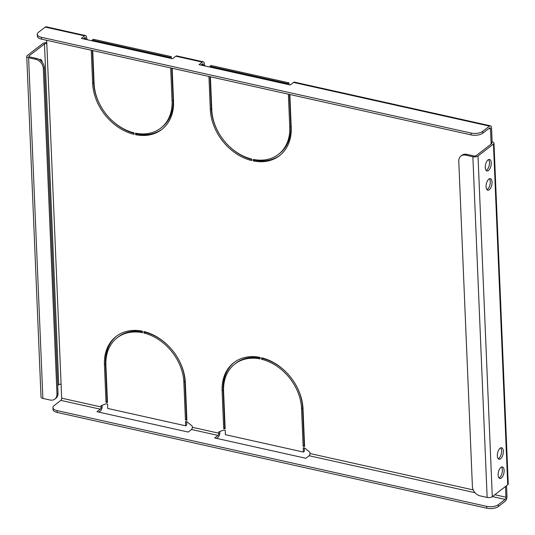 <?xml version="1.0" encoding="UTF-8"?>
<svg xmlns="http://www.w3.org/2000/svg" width="535" height="535" viewBox="0 0 535 535"><rect width="100%" height="100%" fill="white"/><g stroke="black" fill="none" stroke-linecap="round" stroke-linejoin="round"><path stroke-width="0.8" d="M485.258 167.529A5.898 2.782 102.6 0 0 486.964 170.973A5.898 2.782 102.6 0 0 491.237 162.907A5.898 2.782 102.6 0 0 489.532 159.463A5.898 2.782 102.6 0 0 485.258 167.529M486.154 170.464A5.898 2.782 102.6 0 0 489.478 162.513A5.898 2.782 102.6 0 0 488.575 159.577M497.336 455.807A5.898 2.782 102.6 0 0 499.048 459.251A5.898 2.782 102.6 0 0 503.321 451.179A5.898 2.782 102.6 0 0 501.616 447.741A5.898 2.782 102.6 0 0 497.336 455.807M498.232 458.742A5.898 2.782 102.6 0 0 501.556 450.791A5.898 2.782 102.6 0 0 500.66 447.855M486.061 186.748A5.898 2.782 102.6 0 0 487.773 190.192A5.898 2.782 102.6 0 0 492.046 182.121A5.898 2.782 102.6 0 0 490.334 178.683A5.898 2.782 102.6 0 0 486.061 186.748M486.957 189.684A5.898 2.782 102.6 0 0 490.281 181.733A5.898 2.782 102.6 0 0 489.385 178.797M498.145 475.026A5.898 2.782 102.6 0 0 499.851 478.471A5.898 2.782 102.6 0 0 504.13 470.399A5.898 2.782 102.6 0 0 502.418 466.955A5.898 2.782 102.6 0 0 498.145 475.026M499.041 477.956A5.898 2.782 102.6 0 0 502.365 470.004A5.898 2.782 102.6 0 0 501.469 467.075M142.39 331.713A45.288 34.742 -127.7 0 0 118.228 336.983L117.185 337.786A45.288 34.742 -127.7 0 0 105.897 364.93L107.475 402.567L106.004 402.24L104.425 364.603L105.462 363.8A47 36.052 -127.7 0 1 116.663 336.04M107.428 401.524L107.04 401.437L105.462 363.8M260.077 357.942A45.288 34.742 -127.7 0 0 235.915 363.212L234.872 364.021A45.288 34.742 -127.7 0 0 223.583 391.165L225.161 428.803L223.69 428.475L222.112 390.838L223.148 390.035A47 36.052 -127.7 0 1 234.357 362.269M225.115 427.753L224.727 427.666L223.148 390.035M289.843 94.494L291.227 127.511A47 36.052 52.3 0 1 279.511 155.685A47 36.052 52.3 0 1 253.282 160.935L253.215 159.397A45.288 34.742 52.3 0 0 278.467 154.334A45.288 34.742 52.3 0 0 289.756 127.183L290.799 126.38L289.455 94.407M290.799 126.38A45.288 34.742 52.3 0 1 279.504 153.525L278.467 154.334M254.299 159.597L254.319 160.132A47 36.052 52.3 0 0 280.026 155.277M172.156 68.266L173.541 101.282A47 36.052 52.3 0 1 161.824 129.45A47 36.052 52.3 0 1 135.596 134.7L135.529 133.161A45.288 34.742 52.3 0 0 160.781 128.099A45.288 34.742 52.3 0 0 172.069 100.954L173.113 100.152L171.768 68.179M173.113 100.152A45.288 34.742 52.3 0 1 161.817 127.297L160.781 128.099M136.612 133.369L136.632 133.897A47 36.052 52.3 0 0 162.339 129.042M92.334 50.471L93.672 82.444A47 36.052 52.3 0 0 103.382 110.451M134.078 133.295A47 36.052 52.3 0 1 107.996 116.416M210.021 76.706L211.358 108.672A47 36.052 52.3 0 0 221.069 136.686M251.764 159.524A47 36.052 52.3 0 1 225.683 142.651M186.869 419.233L186.481 419.146L184.903 381.508A45.288 34.742 -127.7 0 0 175.62 354.631M171.013 348.666A45.288 34.742 -127.7 0 0 144.945 332.248L144.931 331.787M304.555 445.461L304.168 445.374L302.589 407.737A45.288 34.742 -127.7 0 0 293.307 380.86M288.699 374.895A45.288 34.742 -127.7 0 0 262.632 358.477L262.618 358.022M186.588 421.727L186.728 425.017L185.685 425.82L107.716 408.446L107.535 404.106L106.064 403.778L101.048 405.737L101.102 406.968A1.712 0.802 102.6 0 1 100.292 409.175L97.002 411.723L188.206 432.053L191.503 429.505A1.712 0.802 102.6 0 0 192.306 427.298L192.252 426.067L186.976 421.814L185.505 421.486L185.685 425.82M98.915 412.151L100.373 411.02A3.758 1.772 102.6 0 0 102.138 406.165L102.105 405.323M493.451 144.055A3.758 1.638 -2.4 0 0 493.972 143.179L508.25 483.881A3.758 1.638 177.6 0 1 507.728 484.757L493.451 144.055L478.009 155.986L492.287 496.694A3.758 1.638 177.6 0 1 487.144 497.443L472.866 156.742L465.804 155.163A8.547 6.554 -127.7 0 0 460.902 156.093L461.939 155.29A8.547 6.554 52.3 0 1 466.848 154.361L473.903 155.932A1.712 0.742 -2.4 0 0 476.244 155.591L491.685 143.661A1.712 0.742 -2.4 0 0 491.919 143.26A1.712 0.742 -2.4 0 0 491.083 142.664L492.12 141.862L491.545 128.019A3.758 1.772 102.6 0 0 490.455 125.825A3.758 1.772 102.6 0 0 489.492 126.113L293.541 82.437L290.244 84.985L199.04 64.655L202.337 62.107L175.854 56.208L172.558 58.756L81.353 38.426L84.65 35.878A3.758 1.772 -77.4 0 1 85.607 35.591A3.758 1.772 -77.4 0 1 86.697 37.784L86.75 39.015L87.8 39.864M170.277 58.248L170.244 57.446L92.281 40.065L93.317 39.262L171.287 56.636L171.367 58.489M202.337 62.107A3.758 1.772 -77.4 0 1 203.293 61.819A3.758 1.772 -77.4 0 1 204.383 64.019L204.437 65.243L205.487 66.093M287.964 84.476L287.93 83.674L209.967 66.293L211.004 65.491L288.974 82.871L289.054 84.717M46.672 40.292L46.812 43.636A1.712 0.742 -2.4 0 0 44.479 43.984L58.756 384.685A1.712 0.742 177.6 0 1 61.097 384.344L61.672 398.18A1.712 0.802 -77.4 0 1 60.87 400.387L54.102 405.617A8.547 3.718 -2.4 0 0 52.925 407.616A8.547 3.718 -2.4 0 0 57.125 410.606L486.683 506.351A8.547 3.718 -2.4 0 0 498.373 504.639L498.446 506.484L505.214 501.255A3.758 1.772 102.6 0 0 506.979 496.4L506.531 485.686M304.275 447.955L304.415 451.252L303.372 452.055L225.402 434.674L225.222 430.341L223.75 430.013L218.735 431.972L218.788 433.203A1.712 0.802 102.6 0 1 217.979 435.41L214.689 437.958L305.893 458.281L309.19 455.74A1.712 0.802 102.6 0 0 309.992 453.526L309.939 452.302L304.662 448.042L303.191 447.715L303.372 452.055M216.601 438.379L218.059 437.255A3.758 1.772 102.6 0 0 219.825 432.394L219.791 431.558M117.185 337.786A45.288 34.742 -127.7 0 1 142.437 332.723L142.37 331.185A47 36.052 -127.7 0 0 116.142 336.435A47 36.052 -127.7 0 0 104.425 364.603M261.595 359.279A45.288 34.742 -127.7 0 1 301.546 408.546L303.124 446.177L304.596 446.504L303.017 408.874A47 36.052 -127.7 0 0 261.528 357.741L261.595 359.279L262.632 358.477M234.872 364.021A45.288 34.742 -127.7 0 1 260.124 358.952L260.057 357.413A47 36.052 -127.7 0 0 233.828 362.663A47 36.052 -127.7 0 0 222.112 390.838M143.908 333.051A45.288 34.742 -127.7 0 1 183.859 382.311L185.438 419.948L186.909 420.276L185.331 382.639A47 36.052 -127.7 0 0 143.841 331.513L143.908 333.051L144.945 332.248M91.251 50.23L92.629 83.246A47 36.052 52.3 0 0 134.124 134.372L134.058 132.834A45.288 34.742 52.3 0 1 94.1 83.574L92.715 50.557M172.069 100.954L170.685 67.938M289.756 127.183L288.372 94.167M208.938 76.465L210.315 109.481A47 36.052 52.3 0 0 251.811 160.607L251.744 159.069A45.288 34.742 52.3 0 1 211.786 109.809L210.402 76.793M498.373 504.639L505.14 499.416A1.712 0.802 102.6 0 0 505.943 497.202L505.495 486.489M491.143 144.082L490.501 128.828A1.712 0.802 102.6 0 0 490.006 127.832A1.712 0.802 102.6 0 0 489.572 127.959L482.804 133.188A8.547 3.718 177.6 0 1 471.114 134.9L41.556 39.155A8.547 3.718 177.6 0 1 37.356 36.159L37.276 34.314A8.547 3.718 -2.4 0 0 41.476 37.31L41.556 39.155M209.967 66.293L210.001 67.096M200.953 65.083L202.411 63.953A1.712 0.802 -77.4 0 1 202.852 63.825A1.712 0.802 -77.4 0 1 203.347 64.822L203.38 65.624M92.281 40.065L92.314 40.867M83.266 38.848L84.724 37.724A1.712 0.802 -77.4 0 1 85.165 37.59A1.712 0.802 -77.4 0 1 85.66 38.587L85.694 39.389M175.854 56.208A3.758 1.772 -77.4 0 1 176.817 55.921L203.293 61.819M37.276 34.314A8.547 3.718 -2.4 0 1 38.46 32.321L45.228 27.091A3.758 1.772 -77.4 0 1 46.184 26.803L85.607 35.591M493.972 143.179A3.758 1.638 -2.4 0 0 492.12 141.862M492.287 496.694L507.728 484.757M46.772 42.686A3.758 1.638 -2.4 0 0 42.713 43.589L27.272 55.52A3.758 1.638 -2.4 0 0 26.75 56.396A3.758 1.638 -2.4 0 0 28.596 57.713L42.88 398.421A3.758 1.638 177.6 0 1 41.028 397.104L26.75 56.396M58.756 384.685L57.693 385.508M29.071 56.69L29.037 55.914L44.479 43.984M39.911 59.947A5.898 2.782 102.6 0 0 39.603 59.505M39.396 59.606A5.898 2.782 -77.4 0 1 40.553 59.392A5.898 2.782 -77.4 0 1 42.211 62.167M293.541 82.437A3.758 1.772 -77.4 0 1 294.504 82.149L490.455 125.825M489.492 126.113L482.724 131.343L482.804 133.188M471.114 134.9L471.034 133.054L41.476 37.31M471.034 133.054A8.547 3.718 -2.4 0 0 482.724 131.343M498.446 506.484A8.547 3.718 177.6 0 1 486.756 508.196L486.683 506.351M57.125 410.606L57.198 412.452L486.756 508.196M57.198 412.452A8.547 3.718 177.6 0 1 52.998 409.456L52.925 407.616M86.135 39.49L86.75 39.015M170.244 57.446L171.287 56.636M135.596 134.7L136.632 133.897M472.866 156.742A3.758 1.638 -2.4 0 0 478.009 155.986M460.902 156.093A8.547 6.554 -127.7 0 0 458.769 161.216L472.405 486.542A8.547 6.554 -127.7 0 0 480.082 495.871L487.144 497.443M29.037 55.914A1.712 0.742 -2.4 0 0 28.796 56.309A1.712 0.742 -2.4 0 0 29.639 56.911L36.701 58.482A8.547 6.554 52.3 0 1 44.378 67.811L43.335 68.614A8.547 6.554 -127.7 0 0 35.658 59.291L28.596 57.713M42.88 398.421L49.942 399.993A8.547 6.554 -127.7 0 0 54.844 399.07A8.547 6.554 -127.7 0 0 56.971 393.947L43.335 68.614M56.971 393.947L58.014 393.138L44.378 67.811M58.014 393.138A8.547 6.554 52.3 0 1 55.881 398.261L54.844 399.07M203.822 65.725L204.437 65.243M287.93 83.674L288.974 82.871M253.282 160.935L254.319 160.132M185.438 419.948L186.481 419.146M223.69 428.475L224.727 427.666M303.124 446.177L304.168 445.374M106.004 402.24L107.04 401.437M192.306 427.298L218.788 433.203M309.992 453.526L473.214 489.913M494.828 494.728L505.943 497.202M490.501 128.828L488.91 128.474M203.347 64.822L201.748 64.468M85.66 38.587L84.062 38.232M61.097 384.344L46.812 43.636M61.672 398.18L101.102 406.968M191.503 429.505L217.979 435.41M309.19 455.74L474.986 492.695M492.434 496.58L505.14 499.416M84.65 35.878L45.228 27.091M60.87 400.387L100.292 409.175M92.629 83.246L93.672 82.444M466.848 154.361L465.804 155.163M35.658 59.291L36.701 58.482M210.315 109.481L211.358 108.672M183.859 382.311L184.903 381.508M301.546 408.546L302.589 407.737"/></g></svg>
